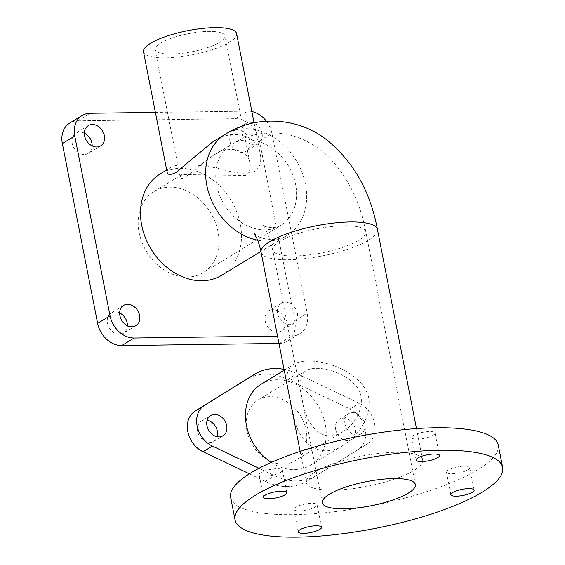 <?xml version="1.0" encoding="UTF-8"?>
<svg xmlns="http://www.w3.org/2000/svg" width="565" height="565" viewBox="0 0 565 565"><rect width="100%" height="100%" fill="white"/><g stroke="black" fill="none" stroke-linecap="round" stroke-linejoin="round"><path stroke-width="0.42" stroke-dasharray="2.83 2.12" d="M284.054 369.355A59.283 46.838 -121.3 0 1 296.999 373.656L359.305 403.346A23.709 18.737 -121.3 0 1 374.56 423.503A23.709 18.737 -121.3 0 1 367.271 443.963L316.923 475.186A59.283 46.838 -121.3 0 1 316.654 475.349A59.283 46.838 -121.3 0 1 274.675 475.765L258.996 468.293M344.982 423.905A11.858 9.365 -121.3 0 1 348.676 413.644A11.858 9.365 -121.3 0 1 362.843 418.898A11.858 9.365 -121.3 0 1 361.007 433.899A11.858 9.365 -121.3 0 1 344.982 423.905M271.271 462.389A47.425 37.474 58.7 0 0 310.496 465.221A47.425 37.474 58.7 0 0 325.271 424.174A47.425 37.474 58.7 0 0 261.178 384.2M207.164 420.247A11.858 9.365 58.7 0 0 201.359 421.186A11.858 9.365 58.7 0 0 197.665 431.448A11.858 9.365 58.7 0 0 213.683 441.442A11.858 9.365 58.7 0 0 217.186 436.717M335.674 429.57A11.858 9.365 58.7 0 0 351.691 439.563A11.858 9.365 58.7 0 0 353.535 424.569A11.858 9.365 58.7 0 0 339.367 419.308A11.858 9.365 58.7 0 0 335.674 429.57M249.37 473.809L265.359 481.429A59.283 46.838 58.7 0 0 307.346 481.013A59.283 46.838 58.7 0 0 307.607 480.857L357.963 449.627A23.709 18.737 58.7 0 0 365.244 429.167A23.709 18.737 58.7 0 0 349.996 409.018L287.691 379.327A59.283 46.838 58.7 0 0 245.704 379.736M245.761 175.546L181.979 174.536L180.15 177.036C180.645 183.576 196.472 167.205 212.744 155.806C229.87 143.856 248.459 150.368 249.956 163.334C250.994 168.645 249.596 172.721 245.761 175.546M219.623 42.34A35.567 9.217 168.9 0 0 224.955 35.892A35.567 9.217 168.9 0 0 188.279 33.695A35.567 9.217 168.9 0 0 155.149 49.586A35.567 9.217 168.9 0 0 181.217 53.421A35.567 9.217 168.9 0 0 219.623 42.34M315.334 506.967A11.858 3.072 168.9 0 0 317.106 504.82A11.858 3.072 168.9 0 0 308.419 503.535A11.858 3.072 168.9 0 0 295.615 507.236A11.858 3.072 168.9 0 0 293.842 509.383A11.858 3.072 168.9 0 0 302.529 510.661A11.858 3.072 168.9 0 0 315.334 506.967M315.157 471.881A59.283 15.354 -11.1 0 1 379.172 453.398A59.283 15.354 -11.1 0 1 422.613 459.797A59.283 15.354 -11.1 0 1 367.398 486.274A59.283 15.354 -11.1 0 1 306.272 482.623A59.283 15.354 -11.1 0 1 315.157 471.881M280.65 472.347A11.858 3.072 168.9 0 0 282.429 470.2A11.858 3.072 168.9 0 0 273.743 468.922A11.858 3.072 168.9 0 0 260.938 472.615A11.858 3.072 168.9 0 0 259.158 474.762A11.858 3.072 168.9 0 0 267.852 476.048A11.858 3.072 168.9 0 0 280.65 472.347M467.954 469.798A11.858 3.072 168.9 0 0 469.727 467.651A11.858 3.072 168.9 0 0 461.04 466.372A11.858 3.072 168.9 0 0 448.236 470.066A11.858 3.072 168.9 0 0 446.456 472.22A11.858 3.072 168.9 0 0 455.15 473.498A11.858 3.072 168.9 0 0 467.954 469.798M433.27 435.184A11.858 3.072 168.9 0 0 435.05 433.037A11.858 3.072 168.9 0 0 426.363 431.752A11.858 3.072 168.9 0 0 413.559 435.453A11.858 3.072 168.9 0 0 411.779 437.6A11.858 3.072 168.9 0 0 420.466 438.878A11.858 3.072 168.9 0 0 433.27 435.184M230.647 497.461A136.349 35.32 168.9 0 0 371.24 505.866A136.349 35.32 168.9 0 0 498.238 444.959M368.719 397.725C361.777 367.928 310.044 354.312 294.047 364.199C281.384 371.057 288.517 391.291 294.068 417.796C298.878 442.776 319.825 460.256 343.358 445.22C358.648 435.784 371.756 416.066 368.719 397.725M167.148 172.325C166.83 170.877 167.819 169.387 170.114 167.876C176.817 162.501 202.355 164.464 223.253 169.655C236.551 173.632 247.082 174.218 254.836 171.428C259.942 167.466 261.736 161.675 260.218 154.068C258.177 136.518 234.63 126.737 212.278 142.211M143.51 51.867A47.425 12.282 168.9 0 0 178.272 56.987A47.425 12.282 168.9 0 0 229.482 42.206A47.425 12.282 168.9 0 0 236.587 33.61M119.66 312.925A11.858 9.365 58.7 0 0 111.178 312.968A11.858 9.365 58.7 0 0 107.484 323.229A11.858 9.365 58.7 0 0 123.509 333.223A11.858 9.365 58.7 0 0 127.436 325.708M297.338 313.264A11.858 9.365 -121.3 0 1 293.645 323.526A11.858 9.365 -121.3 0 1 277.62 313.526A11.858 9.365 -121.3 0 1 281.314 303.264A11.858 9.365 -121.3 0 1 297.338 313.264M265.211 321.082A11.858 9.365 58.7 0 0 281.229 331.076A11.858 9.365 58.7 0 0 283.072 316.082A11.858 9.365 58.7 0 0 268.905 310.821A11.858 9.365 58.7 0 0 265.211 321.082M262.061 133.467A11.858 9.365 -121.3 0 1 258.367 143.729A11.858 9.365 -121.3 0 1 242.35 133.736A11.858 9.365 -121.3 0 1 246.043 123.474A11.858 9.365 -121.3 0 1 262.061 133.467M229.934 141.285A11.858 9.365 58.7 0 0 245.959 151.279A11.858 9.365 58.7 0 0 247.795 136.285A11.858 9.365 58.7 0 0 233.628 131.024A11.858 9.365 58.7 0 0 229.934 141.285M84.383 133.128A11.858 9.365 58.7 0 0 75.901 133.171A11.858 9.365 58.7 0 0 72.207 143.432A11.858 9.365 58.7 0 0 88.232 153.426A11.858 9.365 58.7 0 0 92.166 145.918M266.362 121.157A23.709 18.737 -121.3 0 1 271.92 133.333L307.198 313.13A23.709 18.737 -121.3 0 1 299.81 333.654A23.709 18.737 -121.3 0 1 291.893 335.871L277.521 336.062M155.382 112.379L247.795 111.121A23.709 18.737 -121.3 0 1 251.877 111.531M221.805 275.212A59.283 46.838 58.7 0 0 230.993 200.215A59.283 46.838 58.7 0 0 160.163 173.928M278.962 343.435L279.477 343.428A23.709 18.737 58.7 0 0 287.394 341.204A23.709 18.737 58.7 0 0 294.782 320.68L259.505 140.883A23.709 18.737 58.7 0 0 235.379 118.678L77.659 120.825A23.709 18.737 58.7 0 0 69.735 123.043M246.954 430.777A35.567 28.102 58.7 0 0 295.015 460.757A35.567 28.102 58.7 0 0 300.531 415.762A35.567 28.102 58.7 0 0 258.036 399.992A35.567 28.102 58.7 0 0 246.954 430.777M301.915 397.329C298.32 383.974 299.634 375.16 305.87 370.88C315.538 364.474 342.016 370.654 354.594 384.327C368.931 397.972 358.387 422.846 342.856 431.646C319.995 445.849 304.563 421.497 301.915 397.329M139.138 232.66A47.425 37.474 58.7 0 0 203.223 272.634A47.425 37.474 58.7 0 0 210.576 212.645A47.425 37.474 58.7 0 0 153.913 191.613A47.425 37.474 58.7 0 0 139.138 232.66M307.607 480.857L316.923 475.186M357.963 449.627L367.271 443.963M265.359 481.429L274.675 475.765M287.691 379.327L296.999 373.656M349.996 409.018L359.305 403.346M279.477 343.428L291.893 335.871M77.659 120.825L90.075 113.268M235.379 118.678L247.795 111.121M259.505 140.883L271.92 133.333M294.782 320.68L307.198 313.13M216.727 185.44A47.425 37.474 58.7 0 0 280.812 225.414A47.425 37.474 58.7 0 0 288.171 165.418A47.425 37.474 58.7 0 0 231.502 144.386A47.425 37.474 58.7 0 0 216.727 185.44M279.816 241.382A47.425 12.282 168.9 0 0 272.711 249.977A47.425 12.282 168.9 0 0 321.612 252.901A47.425 12.282 168.9 0 0 365.788 231.714A47.425 12.282 168.9 0 0 331.026 226.6A47.425 12.282 168.9 0 0 279.816 241.382M257.633 240.196A59.283 46.838 58.7 0 0 286.978 235.541A59.283 46.838 58.7 0 0 296.173 160.545A59.283 46.838 58.7 0 0 225.336 134.258M261.079 252.258A59.283 15.354 168.9 0 0 322.205 255.91A59.283 15.354 168.9 0 0 377.42 229.432M213.683 441.442L222.998 435.777M201.359 421.186L210.667 415.522M351.691 439.563L361.007 433.899M339.367 419.308L348.676 413.644M307.346 481.013L316.654 475.349M249.956 163.334L224.955 35.892M180.15 177.036L155.149 49.586M310.496 465.221L343.358 445.22M284.209 370.181L294.04 364.199M254.088 122.817L260.218 154.068M123.594 305.411L111.178 312.968M135.918 325.666L123.509 333.223M281.314 303.264L268.905 310.821M293.645 323.526L281.229 331.076M246.043 123.474L233.628 131.024M258.367 143.729L245.959 151.279M88.317 125.621L75.901 133.171M100.648 145.876L88.232 153.426M287.394 341.204L299.81 333.654M411.779 437.6L416.186 460.072M435.05 433.037L439.457 455.51M293.842 509.383L298.249 531.856M317.106 504.82L321.52 527.293M446.456 472.22L450.87 494.693M469.727 467.651L474.141 490.123M259.158 474.762L263.572 497.242M282.429 470.2L286.836 492.673M305.87 370.88L258.036 399.992M342.856 431.646L295.015 460.757M415.388 484.551L365.788 231.714C360.152 201.931 348.047 177.325 329.473 157.903C319.458 147.804 307.699 140.579 294.196 136.229C286.455 133.834 278.524 132.711 270.402 132.853C256.369 133.262 243.402 137.104 231.502 144.386L212.744 155.806M181.979 174.536L153.913 191.613M322.318 502.815L272.711 249.977C268.085 233.691 264.667 225.379 262.45 225.032C263.036 226.134 266.299 227.024 272.245 227.688C276.151 227.405 279.011 226.65 280.812 225.414L203.223 272.634M170.114 167.876L166.682 169.959M254.059 233.387L256.404 235.273C263.622 240.958 281.038 240.513 286.978 235.541L260.903 251.411M422.613 459.797L416.49 428.588M306.272 482.623L300.149 451.414"/><path stroke-width="0.85" d="M258.996 468.293L212.362 446.068A23.709 18.737 -121.3 0 1 197.114 425.918A23.709 18.737 -121.3 0 1 204.396 405.458L254.751 374.235A59.283 46.838 -121.3 0 1 255.013 374.072A59.283 46.838 -121.3 0 1 284.054 369.355M206.974 425.784A11.858 9.365 -121.3 0 1 210.667 415.522A11.858 9.365 -121.3 0 1 224.835 420.777A11.858 9.365 -121.3 0 1 222.998 435.777A11.858 9.365 -121.3 0 1 206.974 425.784M284.209 370.181L261.178 384.2A47.425 37.474 58.7 0 0 246.404 425.247A47.425 37.474 58.7 0 0 271.271 462.389M217.186 436.717A11.858 9.365 58.7 0 0 207.164 420.247M255.013 374.072L245.704 379.736A59.283 46.838 58.7 0 0 245.443 379.899L195.087 411.122A23.709 18.737 58.7 0 0 187.806 431.582A23.709 18.737 58.7 0 0 203.054 451.739L249.37 473.809M502.652 467.432L498.238 444.959A136.349 35.32 168.9 0 0 398.311 430.248A136.349 35.32 168.9 0 0 251.079 472.75A136.349 35.32 168.9 0 0 230.647 497.461L235.061 519.934A136.349 35.32 -11.1 0 1 255.486 495.223A136.349 35.32 -11.1 0 1 402.725 452.72A136.349 35.32 -11.1 0 1 502.652 467.432A136.349 35.32 -11.1 0 1 375.654 528.339A136.349 35.32 -11.1 0 1 235.061 519.934M257.633 240.196A59.283 46.838 58.7 0 1 206.868 185.574A59.283 46.838 58.7 0 1 225.336 134.258L212.278 142.211L175.976 172.502C170.595 175.094 167.65 175.03 167.148 172.325L143.51 51.867A47.425 12.282 168.9 0 1 150.622 43.279A47.425 12.282 168.9 0 1 201.832 28.49A47.425 12.282 168.9 0 1 236.587 33.61L254.088 122.817M300.029 529.709A11.858 3.072 -11.1 0 1 312.826 526.015A11.858 3.072 -11.1 0 1 321.52 527.293A11.858 3.072 -11.1 0 1 310.475 532.59A11.858 3.072 -11.1 0 1 298.249 531.856A11.858 3.072 -11.1 0 1 300.029 529.709M329.423 494.22A47.425 12.282 -11.1 0 1 380.633 479.438A47.425 12.282 -11.1 0 1 415.388 484.551A47.425 12.282 -11.1 0 1 371.219 505.739A47.425 12.282 -11.1 0 1 322.318 502.815A47.425 12.282 -11.1 0 1 329.423 494.22M265.345 495.088A11.858 3.072 -11.1 0 1 278.149 491.395A11.858 3.072 -11.1 0 1 286.836 492.673A11.858 3.072 -11.1 0 1 275.798 497.97A11.858 3.072 -11.1 0 1 263.572 497.242A11.858 3.072 -11.1 0 1 265.345 495.088M452.643 492.546A11.858 3.072 -11.1 0 1 465.447 488.845A11.858 3.072 -11.1 0 1 474.141 490.123A11.858 3.072 -11.1 0 1 463.095 495.42A11.858 3.072 -11.1 0 1 450.87 494.693A11.858 3.072 -11.1 0 1 452.643 492.546M417.966 457.925A11.858 3.072 -11.1 0 1 430.77 454.232A11.858 3.072 -11.1 0 1 439.457 455.51A11.858 3.072 -11.1 0 1 428.418 460.807A11.858 3.072 -11.1 0 1 416.186 460.072A11.858 3.072 -11.1 0 1 417.966 457.925M139.612 315.404A11.858 9.365 -121.3 0 1 135.918 325.666A11.858 9.365 -121.3 0 1 119.9 315.673A11.858 9.365 -121.3 0 1 123.594 305.411A11.858 9.365 -121.3 0 1 139.612 315.404M127.436 325.708A11.858 9.365 58.7 0 0 119.66 312.925M104.341 135.614A11.858 9.365 -121.3 0 1 100.648 145.876A11.858 9.365 -121.3 0 1 84.623 135.883A11.858 9.365 -121.3 0 1 88.317 125.621A11.858 9.365 -121.3 0 1 104.341 135.614M92.166 145.918A11.858 9.365 58.7 0 0 84.383 133.128M277.521 336.062L134.166 338.018A23.709 18.737 -121.3 0 1 110.041 315.807L74.764 136.017A23.709 18.737 -121.3 0 1 82.151 115.486A23.709 18.737 -121.3 0 1 90.075 113.268L155.382 112.379M251.877 111.531A23.709 18.737 -121.3 0 1 266.362 121.157M166.682 169.959L160.163 173.928A59.283 46.838 58.7 0 0 141.695 225.237A59.283 46.838 58.7 0 0 221.805 275.212L260.903 251.411M82.151 115.486L69.735 123.043A23.709 18.737 58.7 0 0 62.348 143.567L97.625 323.364A23.709 18.737 58.7 0 0 121.75 345.575L278.962 343.435M203.054 451.739L212.362 446.068M195.087 411.122L204.396 405.458M245.443 379.899L254.751 374.235M121.75 345.575L134.166 338.018M97.625 323.364L110.041 315.807M62.348 143.567L74.764 136.017M225.336 134.258C255.881 114.589 298.553 117.407 326.732 139.866C353.556 161.788 370.449 191.641 377.42 229.432A59.283 15.354 168.9 0 0 333.971 223.034A59.283 15.354 168.9 0 0 269.957 241.516A59.283 15.354 168.9 0 0 261.079 252.258C259.9 246.58 258.523 242.011 256.948 238.543L254.059 233.387M416.49 428.588L377.42 229.432M300.149 451.414L261.079 252.258"/></g></svg>
